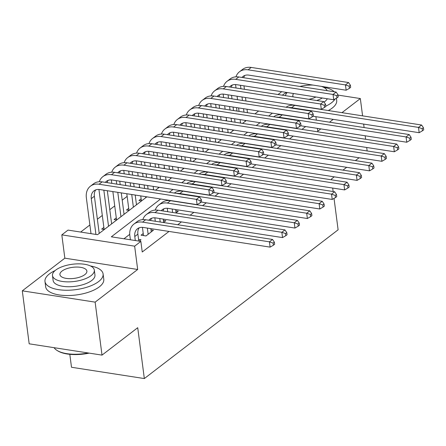 <?xml version="1.0" encoding="UTF-8"?>
<svg xmlns="http://www.w3.org/2000/svg" width="446" height="446" viewBox="0 0 446 446"><rect width="100%" height="100%" fill="white"/><g stroke="black" fill="none" stroke-linecap="round" stroke-linejoin="round"><path stroke-width="0.67" d="M281.727 91.686L278.036 94.524M69.816 354.325L71.499 367.264L144.331 378.565L338.113 229.807L334.032 198.398M144.331 378.565L137.725 327.704L102.011 355.116L29.18 343.816L22.3 290.837L95.132 302.137L137.675 269.479L134.647 246.17L61.816 234.869L68.026 230.097L97.557 234.68L146.834 196.853M137.675 269.479L64.843 258.178L22.3 290.837M64.843 258.178L61.816 234.869M226.523 120.08L225.62 120.777M214.102 129.619L213.194 130.31M201.681 139.152L200.772 139.849M189.26 148.691L188.351 149.382M176.833 158.224L175.93 158.921M164.412 167.763L163.509 168.454M151.991 177.296L151.088 177.993M139.57 186.829L138.667 187.526M127.149 196.368L122.215 200.154M114.728 205.901L109.794 209.687M102.307 215.44L97.373 219.226M89.886 224.974L80.654 232.059M236.982 111.076L236.531 107.603M362.587 115.86L360.335 98.555L338.018 95.093M367.142 150.96L366.69 147.481M365.625 139.258L365.174 135.785M364.103 127.562L363.652 124.083M102.011 355.116L95.132 302.137M175.897 212.987L178.272 211.164L175.835 210.785M163.476 222.521L165.851 220.698L163.414 220.318M143.227 233.52L141.059 235.193L145.976 235.956L153.43 230.231L150.988 229.857M103.862 227.415L101.688 229.082L104.314 229.489M116.283 217.877L114.109 219.549L116.735 219.956M128.704 208.343L126.53 210.01L129.156 210.417M141.126 198.805L138.951 200.477L141.583 200.884M153.547 189.271L152.939 189.74M165.968 179.738L165.36 180.206M178.389 170.199L177.781 170.667M190.81 160.666L190.202 161.134M203.237 151.127L202.623 151.595M215.658 141.594L215.044 142.062M228.079 132.061L227.466 132.529M240.5 122.522L239.887 122.99M160.616 198.988L111.333 236.82L140.858 241.398L142.235 251.996L169.017 231.441M177.748 224.739L181.438 221.902M190.169 215.201L193.859 212.368M202.59 205.667L206.281 202.835M215.011 196.129L218.702 193.296M227.432 186.595L231.123 183.763M239.853 177.062L243.544 174.224M252.274 167.523L255.965 164.691M264.695 157.99L268.386 155.152M277.122 148.451L280.813 145.619M289.543 138.918L293.234 136.086M301.964 129.379L305.655 126.547M129.736 234.345L123.96 238.777M139.219 241.147L141.008 239.77L138.567 239.39M317.424 128.376L317.792 131.213L320.808 128.9M329.538 122.198L333.229 119.361M341.959 112.66L360.335 98.555M316.353 120.152L315.902 116.674M309.385 119.071L309.323 118.575M140.858 241.398L134.647 246.17M334.255 176.839L331.506 178.946L331.623 179.833M332.688 188.056L333.14 191.535M359.097 157.767L355.406 160.599M346.676 167.3L342.985 170.132M155.565 190.147L159.255 187.314M167.986 180.613L171.677 177.781M180.407 171.074L184.098 168.242M192.828 161.541L196.519 158.709M205.255 152.008L208.945 149.17M217.676 142.469L221.367 139.637M230.097 132.936L233.788 130.104M242.518 123.397L246.209 120.565M254.939 113.864L258.63 111.032M272.411 113.167L268.721 115.999M259.99 122.706L256.294 125.538M247.563 132.239L243.873 135.071M235.142 141.772L231.452 144.61M222.721 151.311L219.031 154.143M210.3 160.844L206.609 163.682M197.879 170.383L194.188 173.215M185.458 179.916L181.767 182.749M173.037 189.455L169.346 192.287M138.79 241.08L137.886 234.128A11.719 8.719 52.5 0 1 139.219 227.789M135.305 240.539L134.781 236.508A11.719 8.719 52.5 0 1 137.485 228.742A11.719 8.719 52.5 0 1 143.244 227.443L270.114 247.123L269.423 241.827L142.558 222.141A17.578 13.079 -127.5 0 0 133.917 224.093A17.578 13.079 -127.5 0 0 129.858 235.744L130.383 239.775M273.119 243.098L273.398 245.216L274.641 244.263L274.362 242.145L273.119 243.098L269.423 241.827L272.528 239.446L145.664 219.761A17.578 13.079 -127.5 0 0 137.022 221.712L133.917 224.093M272.528 239.446L274.362 242.145M273.398 245.216L270.114 247.123M95.935 234.429L91.279 198.615A11.719 8.719 52.5 0 1 93.989 190.843A11.719 8.719 52.5 0 1 99.748 189.544L197.087 204.647L196.402 199.351L99.062 184.248A17.578 13.079 -127.5 0 0 90.421 186.199A17.578 13.079 -127.5 0 0 86.362 197.851L91.012 233.665M99.218 233.403L94.385 196.229A11.719 8.719 52.5 0 1 95.723 189.89M200.098 200.622L200.371 202.74L201.614 201.787L201.341 199.669L200.098 200.622L196.402 199.351L199.507 196.965L102.167 181.862A17.578 13.079 -127.5 0 0 93.526 183.813L90.421 186.199M199.507 196.965L201.341 199.669M200.371 202.74L197.087 204.647M89.194 353.126A28.594 11.747 172.6 0 1 57.802 350.907L57.11 350.478A29.297 12.036 -7.4 0 0 88.196 352.976M54.105 347.685A29.297 12.036 -7.4 0 0 57.11 350.478M55.137 270.555A29.297 12.036 -7.4 0 0 49.434 273.916A29.297 12.036 -7.4 0 0 44.985 281.51A29.297 12.036 -7.4 0 0 66.705 290.251A29.297 12.036 -7.4 0 0 98.644 281.554A29.297 12.036 -7.4 0 0 103.093 273.961A29.297 12.036 -7.4 0 0 90.482 265.967M44.985 281.51L45.67 286.806A29.297 12.036 -7.4 0 0 67.391 295.547A29.297 12.036 -7.4 0 0 99.335 286.85A29.297 12.036 -7.4 0 0 103.779 279.257L103.093 273.961M94.323 270.142L94.959 275.015A21.096 8.664 172.6 0 1 91.753 280.484A21.096 8.664 172.6 0 1 68.756 286.745A21.096 8.664 172.6 0 1 53.119 280.45L52.489 275.578A21.096 8.664 -7.4 0 0 68.127 281.872A21.096 8.664 -7.4 0 0 91.123 275.606A21.096 8.664 -7.4 0 0 94.323 270.142A21.096 8.664 -7.4 0 0 78.686 263.848A21.096 8.664 -7.4 0 0 55.689 270.109A21.096 8.664 -7.4 0 0 52.489 275.578M84.824 274.63A13.592 5.586 -7.4 0 0 86.886 271.107A13.592 5.586 -7.4 0 0 76.807 267.054A13.592 5.586 -7.4 0 0 61.988 271.09A13.592 5.586 -7.4 0 0 59.926 274.608A13.592 5.586 -7.4 0 0 70.005 278.666A13.592 5.586 -7.4 0 0 84.824 274.63M286.639 92.45A29.297 12.036 -7.4 0 0 282.34 95.126A29.297 12.036 -7.4 0 0 282.268 95.176M318.037 108.952A29.297 12.036 -7.4 0 0 318.416 108.841M325.797 106.142A29.297 12.036 -7.4 0 0 331.551 102.758A29.297 12.036 -7.4 0 0 335.108 98.956M328.306 110.541A29.297 12.036 -7.4 0 0 332.242 108.055A29.297 12.036 -7.4 0 0 336.691 100.467L336.395 98.209M327.331 98.761A21.096 8.664 172.6 0 1 324.66 101.688A21.096 8.664 172.6 0 1 324.069 102.123M287.213 92.539A21.096 8.664 -7.4 0 0 285.423 95.667M316.71 100.523A21.096 8.664 -7.4 0 0 322.302 97.986M314.519 88.721A13.592 5.586 -7.4 0 0 312.462 88.397M293.607 93.532A13.592 5.586 -7.4 0 0 292.832 95.818A13.592 5.586 -7.4 0 0 293.245 96.882M308.894 99.307A13.592 5.586 -7.4 0 0 315.907 96.994M327.074 90.666A21.096 8.664 -7.4 0 0 321.343 86.373M313.014 85.08A21.096 8.664 -7.4 0 0 299.902 86.452M334.21 91.776A29.297 12.036 -7.4 0 0 323.389 87.176M151.255 231.903L150.832 228.62M148.15 234.284L147.347 228.079M142.43 227.349L143.495 235.572M148.83 220.252A11.719 8.719 52.5 0 1 149.906 219.203A11.719 8.719 52.5 0 1 155.665 217.904L282.535 237.59L281.844 232.294L154.979 212.608A17.578 13.079 -127.5 0 0 146.338 214.559A17.578 13.079 -127.5 0 0 142.82 219.616M150.564 220.519A11.719 8.719 52.5 0 1 151.64 218.25M285.546 233.565L285.819 235.683L287.062 234.73L286.784 232.611L285.546 233.565L281.844 232.294L284.949 229.907L158.085 210.222A17.578 13.079 -127.5 0 0 149.443 212.173L146.338 214.559M284.949 229.907L286.784 232.611M285.819 235.683L282.535 237.59M163.676 222.364L163.253 219.081M160.22 222.019L159.768 218.54M154.851 217.815L155.297 221.255M161.251 210.713A11.719 8.719 52.5 0 1 162.327 209.67A11.719 8.719 52.5 0 1 168.092 208.371L294.957 228.057L294.271 222.755L167.401 203.069A17.578 13.079 -127.5 0 0 158.759 205.021A17.578 13.079 -127.5 0 0 155.241 210.083M162.991 210.986A11.719 8.719 52.5 0 1 164.067 208.717M297.967 224.026L298.24 226.144L299.483 225.191L299.205 223.072L297.967 224.026L294.271 222.755L297.376 220.374L170.506 200.689A17.578 13.079 -127.5 0 0 161.865 202.64L158.759 205.021M297.376 220.374L299.205 223.072M298.24 226.144L294.957 228.057M176.098 212.831L175.674 209.548M172.641 212.48L172.189 209.007M167.272 208.282L167.718 211.716M201.263 202.055L307.378 218.518L306.692 213.221L179.822 193.536A17.578 13.079 -127.5 0 0 176.649 193.419M310.388 214.493L310.661 216.611L311.905 215.658L311.631 213.539L310.388 214.493L306.692 213.221L309.797 210.835L182.927 191.15A17.578 13.079 -127.5 0 0 174.341 193.062M167.819 200.109A17.578 13.079 -127.5 0 0 167.663 200.549M309.797 210.835L311.631 213.539M310.661 216.611L307.378 218.518M213.69 192.521L319.799 208.984L319.113 203.683L192.243 184.003A17.578 13.079 -127.5 0 0 189.071 183.886M322.809 204.954L323.082 207.078L324.326 206.124L324.052 204L322.809 204.954L319.113 203.683L322.218 201.302L195.348 181.617A17.578 13.079 -127.5 0 0 186.762 183.523M180.24 190.57A17.578 13.079 -127.5 0 0 180.084 191.011M322.218 201.302L324.052 204M323.082 207.078L319.799 208.984M98.928 189.455L104.124 229.461M108.534 226.256L103.846 190.18M111.639 223.87L107.33 190.721M105.334 182.353A11.719 8.719 52.5 0 1 106.41 181.31A11.719 8.719 52.5 0 1 112.169 180.011L209.508 195.114L208.823 189.812L111.483 174.709A17.578 13.079 -127.5 0 0 102.842 176.661A17.578 13.079 -127.5 0 0 99.324 181.723M107.068 182.626A11.719 8.719 52.5 0 1 108.144 180.357M212.519 191.083L212.792 193.207L214.035 192.254L213.762 190.13L212.519 191.083L208.823 189.812L211.928 187.431L114.589 172.329A17.578 13.079 -127.5 0 0 105.947 174.28L102.842 176.661M211.928 187.431L213.762 190.13M212.792 193.207L209.508 195.114M111.349 179.916L111.801 183.356M112.866 191.579L116.551 219.928M120.955 216.717L117.789 192.343M116.718 184.12L116.267 180.647M124.06 214.336L121.273 192.884M120.203 184.661L119.757 181.188M117.755 172.819A11.719 8.719 52.5 0 1 118.831 171.771A11.719 8.719 52.5 0 1 124.59 170.472L221.93 185.575L221.244 180.279L123.904 165.176A17.578 13.079 -127.5 0 0 115.263 167.127A17.578 13.079 -127.5 0 0 111.745 172.184M119.489 173.087A11.719 8.719 52.5 0 1 120.565 170.818M224.94 181.55L225.213 183.668L226.457 182.715L226.183 180.597L224.94 181.55L221.244 180.279L224.349 177.893L127.01 162.79A17.578 13.079 -127.5 0 0 118.368 164.741L115.263 167.127M224.349 177.893L226.183 180.597M225.213 183.668L221.93 185.575M123.776 170.383L124.222 173.823M125.287 182.046L125.739 185.519M126.809 193.742L128.972 210.389M133.376 207.184L131.732 194.506M130.661 186.283L130.21 182.81M129.139 174.587L128.688 171.108M136.482 204.798L135.216 195.047M134.146 186.824L133.694 183.351M132.629 175.127L132.178 171.649M130.176 163.281A11.719 8.719 52.5 0 1 131.252 162.238A11.719 8.719 52.5 0 1 137.011 160.939L234.351 176.042L233.665 170.746L136.325 155.643A17.578 13.079 -127.5 0 0 127.684 157.589A17.578 13.079 -127.5 0 0 124.166 162.651M131.91 163.554A11.719 8.719 52.5 0 1 132.986 161.285M237.361 172.017L237.64 174.135L238.878 173.182L238.604 171.063L237.361 172.017L233.665 170.746L236.77 168.359L139.431 153.257A17.578 13.079 -127.5 0 0 130.79 155.208L127.684 157.589M236.77 168.359L238.604 171.063M237.64 174.135L234.351 176.042M136.197 160.85L136.643 164.284M137.708 172.507L138.16 175.986M139.23 184.209L139.682 187.682M140.746 195.905L141.393 200.856M145.797 197.645L145.669 196.669M144.604 188.446L144.153 184.973M143.082 176.75L142.631 173.271M141.566 165.048L141.114 161.575M148.089 188.987L147.637 185.514M146.567 177.291L146.115 173.812M145.05 165.589L144.599 162.115M142.597 153.747A11.719 8.719 52.5 0 1 143.673 152.705A11.719 8.719 52.5 0 1 149.432 151.4L246.777 166.503L246.086 161.207L148.747 146.104A17.578 13.079 -127.5 0 0 140.105 148.055A17.578 13.079 -127.5 0 0 136.588 153.117M144.331 154.015A11.719 8.719 52.5 0 1 145.407 151.746M249.782 162.478L250.061 164.596L251.304 163.643L251.026 161.524L249.782 162.478L246.086 161.207L249.191 158.826L151.852 143.718A17.578 13.079 -127.5 0 0 143.211 145.669L140.105 148.055M249.191 158.826L251.026 161.524M250.061 164.596L246.777 166.503M226.111 182.983L332.22 199.446L331.534 194.149L204.664 174.464A17.578 13.079 -127.5 0 0 201.492 174.347M335.23 195.42L335.503 197.539L336.747 196.586L336.474 194.467L335.23 195.42L331.534 194.149L334.639 191.763L207.769 172.084A17.578 13.079 -127.5 0 0 199.184 173.99M192.666 181.037A17.578 13.079 -127.5 0 0 192.51 181.477M334.639 191.763L336.474 194.467M335.503 197.539L332.22 199.446M148.618 151.311L149.064 154.751M150.129 162.974L150.581 166.447M151.651 174.67L152.103 178.149M153.173 186.372L153.625 189.845M158.219 188.112L158.09 187.136M157.025 178.913L156.574 175.434M155.503 167.211L155.052 163.738M153.987 155.515L153.535 152.036M160.51 179.454L160.058 175.975M158.988 167.752L158.536 164.279M157.471 156.055L157.02 152.577M155.018 144.214A11.719 8.719 52.5 0 1 156.094 143.166A11.719 8.719 52.5 0 1 161.859 141.867L259.198 156.97L258.507 151.673L161.168 136.571A17.578 13.079 -127.5 0 0 152.526 138.516A17.578 13.079 -127.5 0 0 149.009 143.579M156.758 144.482A11.719 8.719 52.5 0 1 157.834 142.213M262.203 152.945L262.482 155.063L263.725 154.11L263.447 151.991L262.203 152.945L258.507 151.673L261.612 149.287L164.273 134.185A17.578 13.079 -127.5 0 0 155.632 136.136L152.526 138.516M261.612 149.287L263.447 151.991M262.482 155.063L259.198 156.97M238.532 173.449L344.641 189.912L343.955 184.616L217.09 164.931A17.578 13.079 -127.5 0 0 213.913 164.814M347.651 185.887L347.93 188.006L349.168 187.052L348.895 184.934L347.651 185.887L343.955 184.616L347.06 182.23L220.196 162.545A17.578 13.079 -127.5 0 0 211.605 164.457M205.088 171.498A17.578 13.079 -127.5 0 0 204.931 171.939M347.06 182.23L348.895 184.934M347.93 188.006L344.641 189.912M161.039 141.778L161.485 145.218M162.556 153.441L163.007 156.914M164.072 165.137L164.524 168.61M165.594 176.833L166.046 180.312M170.64 178.578L170.511 177.597M169.447 169.374L168.995 165.901M167.925 157.678L167.473 154.199M166.408 145.981L165.957 142.503M172.931 169.915L172.479 166.442M171.409 158.219L170.957 154.74M169.893 146.522L169.441 143.043M167.44 134.675A11.719 8.719 52.5 0 1 168.521 133.633A11.719 8.719 52.5 0 1 174.28 132.334L271.62 147.436L270.928 142.135L173.589 127.032A17.578 13.079 -127.5 0 0 164.953 128.983A17.578 13.079 -127.5 0 0 161.43 134.045M169.179 134.948A11.719 8.719 52.5 0 1 170.255 132.679M274.63 143.406L274.903 145.524L276.146 144.571L275.868 142.452L274.63 143.406L270.928 142.135L274.034 139.754L176.694 124.651A17.578 13.079 -127.5 0 0 168.058 126.597L164.953 128.983M274.034 139.754L275.868 142.452M274.903 145.524L271.62 147.436M250.953 163.911L357.068 180.379L356.376 175.077L229.512 155.392A17.578 13.079 -127.5 0 0 226.339 155.275M360.073 176.348L360.351 178.467L361.589 177.514L361.316 175.395L360.073 176.348L356.376 175.077L359.482 172.697L232.617 153.011A17.578 13.079 -127.5 0 0 224.031 154.918M217.509 161.965A17.578 13.079 -127.5 0 0 217.353 162.405M359.482 172.697L361.316 175.395M360.351 178.467L357.068 180.379M173.461 132.239L173.907 135.679M174.977 143.902L175.429 147.381M176.493 155.598L176.945 159.077M178.015 167.3L178.467 170.773M183.061 169.04L182.938 168.064M181.868 159.841L181.416 156.362M180.346 148.144L179.894 144.666M178.829 136.443L178.378 132.969M185.352 160.382L184.9 156.903M183.836 148.685L183.384 145.206M182.314 136.983L181.862 133.51M179.861 125.142A11.719 8.719 52.5 0 1 180.942 124.094A11.719 8.719 52.5 0 1 186.701 122.795L284.041 137.898L283.355 132.601L186.01 117.499A17.578 13.079 -127.5 0 0 177.374 119.45A17.578 13.079 -127.5 0 0 173.851 124.506M181.6 125.41A11.719 8.719 52.5 0 1 182.676 123.141M287.051 133.872L287.324 135.991L288.568 135.038L288.289 132.919L287.051 133.872L283.355 132.601L286.46 130.215L189.115 115.113A17.578 13.079 -127.5 0 0 180.479 117.064L177.374 119.45M286.46 130.215L288.289 132.919M287.324 135.991L284.041 137.898M263.374 154.377L369.489 170.84L368.797 165.544L241.933 145.859A17.578 13.079 -127.5 0 0 238.761 145.742M372.494 166.815L372.772 168.934L374.016 167.98L373.737 165.862L372.494 166.815L368.797 165.544L371.903 163.158L245.038 143.473A17.578 13.079 -127.5 0 0 236.452 145.385M229.93 152.426A17.578 13.079 -127.5 0 0 229.774 152.867M371.903 163.158L373.737 165.862M372.772 168.934L369.489 170.84M185.882 122.706L186.328 126.146M187.398 134.369L187.85 137.842M188.914 146.065L189.366 149.544M190.436 157.761L190.888 161.24M195.482 159.506L195.359 158.525M194.289 150.308L193.837 146.829M192.772 138.606L192.321 135.132M191.25 126.909L190.799 123.431M197.773 150.848L197.322 147.37M196.257 139.146L195.805 135.673M194.735 127.45L194.283 123.971M192.282 115.603A11.719 8.719 52.5 0 1 193.363 114.561A11.719 8.719 52.5 0 1 199.122 113.262L296.462 128.364L295.776 123.063L198.431 107.96A17.578 13.079 -127.5 0 0 189.795 109.911A17.578 13.079 -127.5 0 0 186.277 114.973M194.021 115.876A11.719 8.719 52.5 0 1 195.097 113.607M299.472 124.334L299.745 126.458L300.989 125.504L300.715 123.38L299.472 124.334L295.776 123.063L298.881 120.682L201.542 105.579A17.578 13.079 -127.5 0 0 192.901 107.531L189.795 109.911M298.881 120.682L300.715 123.38M299.745 126.458L296.462 128.364M275.795 144.839L381.91 161.307L381.218 156.005L254.354 136.325A17.578 13.079 -127.5 0 0 251.182 136.208M384.915 157.276L385.193 159.4L386.437 158.441L386.158 156.323L384.915 157.276L381.218 156.005L384.324 153.625L257.459 133.939A17.578 13.079 -127.5 0 0 248.874 135.846M242.351 142.893A17.578 13.079 -127.5 0 0 242.195 143.333M384.324 153.625L386.158 156.323M385.193 159.4L381.91 161.307M198.303 113.167L198.749 116.607M199.819 124.83L200.271 128.309M201.336 136.532L201.787 140.005M202.858 148.228L203.309 151.707M207.908 149.968L207.78 148.992M206.71 140.769L206.258 137.296M205.193 129.072L204.742 125.594M203.671 117.37L203.22 113.897M210.194 141.31L209.743 137.836M208.678 129.613L208.226 126.134M207.156 117.911L206.704 114.438M204.708 106.07A11.719 8.719 52.5 0 1 205.784 105.022A11.719 8.719 52.5 0 1 211.543 103.723L308.883 118.826L308.197 113.529L210.858 98.427A17.578 13.079 -127.5 0 0 202.216 100.378A17.578 13.079 -127.5 0 0 198.699 105.434M206.442 106.338A11.719 8.719 52.5 0 1 207.518 104.069M311.893 114.8L312.167 116.919L313.41 115.966L313.137 113.847L311.893 114.8L308.197 113.529L311.302 111.143L213.963 96.041A17.578 13.079 -127.5 0 0 205.322 97.992L202.216 100.378M311.302 111.143L313.137 113.847M312.167 116.919L308.883 118.826M288.216 135.305L394.331 151.768L393.64 146.472L266.775 126.787A17.578 13.079 -127.5 0 0 263.603 126.67M397.341 147.743L397.615 149.862L398.858 148.908L398.579 146.79L397.341 147.743L393.64 146.472L396.745 144.086L269.88 124.406A17.578 13.079 -127.5 0 0 261.295 126.313M254.772 133.36A17.578 13.079 -127.5 0 0 254.616 133.8M396.745 144.086L398.579 146.79M397.615 149.862L394.331 151.768M210.724 103.634L211.175 107.073M212.24 115.297L212.692 118.77M213.762 126.993L214.214 130.472M215.279 138.695L215.73 142.168M220.33 140.434L220.201 139.459M219.131 131.236L218.679 127.757M217.615 119.534L217.163 116.06M216.093 107.837L215.641 104.358M222.615 131.776L222.164 128.297M221.099 120.074L220.647 116.601M219.577 108.378L219.125 104.899M217.13 96.537A11.719 8.719 52.5 0 1 218.205 95.489A11.719 8.719 52.5 0 1 223.964 94.19L321.304 109.292L320.618 103.996L223.279 88.893A17.578 13.079 -127.5 0 0 214.637 90.839A17.578 13.079 -127.5 0 0 211.12 95.901M218.863 96.804A11.719 8.719 52.5 0 1 219.939 94.535M324.314 105.267L324.588 107.386L325.831 106.432L325.558 104.314L324.314 105.267L320.618 103.996L323.724 101.61L226.384 86.507A17.578 13.079 -127.5 0 0 217.743 88.459L214.637 90.839M323.724 101.61L325.558 104.314M324.588 107.386L321.304 109.292M300.637 125.772L406.752 142.235L406.066 136.939L279.196 117.253A17.578 13.079 -127.5 0 0 276.024 117.136M409.762 138.21L410.036 140.328L411.279 139.375L411.006 137.256L409.762 138.21L406.066 136.939L409.172 134.553L282.301 114.867A17.578 13.079 -127.5 0 0 273.716 116.78M267.193 123.821A17.578 13.079 -127.5 0 0 267.037 124.261M409.172 134.553L411.006 137.256M410.036 140.328L406.752 142.235M223.151 94.1L223.597 97.535M224.661 105.758L225.113 109.237M226.183 117.46L226.635 120.933M227.7 129.156L228.151 132.635M232.751 130.895L232.622 129.92M231.552 121.697L231.1 118.223M230.036 110L229.584 106.522M228.514 98.298L228.062 94.825M235.042 122.237L234.59 118.764M233.52 110.541L233.068 107.062M232.004 98.839L231.552 95.366M229.551 86.998A11.719 8.719 52.5 0 1 230.627 85.955A11.719 8.719 52.5 0 1 236.386 84.651L333.725 99.759L333.039 94.457L235.7 79.355A17.578 13.079 -127.5 0 0 227.059 81.306A17.578 13.079 -127.5 0 0 223.541 86.368M231.284 87.265A11.719 8.719 52.5 0 1 232.36 84.996M336.736 95.728L337.009 97.847L338.252 96.894L337.979 94.775L336.736 95.728L333.039 94.457L336.145 92.077L238.805 76.974A17.578 13.079 -127.5 0 0 230.164 78.92L227.059 81.306M336.145 92.077L337.979 94.775M337.009 97.847L333.725 99.759M313.059 116.233L419.173 132.696L418.487 127.4L291.617 107.715A17.578 13.079 -127.5 0 0 288.445 107.597M422.184 128.671L422.457 130.79L423.7 129.836L423.427 127.718L422.184 128.671L418.487 127.4L421.593 125.014L294.722 105.334A17.578 13.079 -127.5 0 0 286.137 107.241M279.614 114.287A17.578 13.079 -127.5 0 0 279.458 114.728M421.593 125.014L423.427 127.718M422.457 130.79L419.173 132.696M235.572 84.562L236.018 88.001M237.082 96.224L237.534 99.698M238.604 107.921L239.056 111.4M240.121 119.623L240.572 123.096M245.172 121.362L245.044 120.387M243.979 112.163L243.527 108.685M242.457 100.461L242.005 96.988M240.935 88.765L240.483 85.292M247.463 112.704L247.012 109.225M245.941 101.002L245.49 97.529M244.425 89.306L243.973 85.833M241.972 77.465A11.719 8.719 52.5 0 1 243.048 76.417A11.719 8.719 52.5 0 1 248.807 75.118L346.152 90.22L345.46 84.924L248.121 69.821A17.578 13.079 -127.5 0 0 239.48 71.773A17.578 13.079 -127.5 0 0 235.962 76.829M243.706 77.732A11.719 8.719 52.5 0 1 244.782 75.463M349.157 86.195L349.435 88.314L350.673 87.36L350.4 85.242L349.157 86.195L345.46 84.924L348.566 82.538L251.226 67.435A17.578 13.079 -127.5 0 0 242.585 69.386L239.48 71.773M348.566 82.538L350.4 85.242M349.435 88.314L346.152 90.22M134.781 236.508L137.886 234.128M142.558 222.141L145.664 219.761M91.279 198.615L94.385 196.229M99.062 184.248L102.167 181.862M154.979 212.608L158.085 210.222M167.401 203.069L170.506 200.689M179.822 193.536L182.927 191.15M192.243 184.003L195.348 181.617M111.483 174.709L114.589 172.329M123.904 165.176L127.01 162.79M136.325 155.643L139.431 153.257M148.747 146.104L151.852 143.718M204.664 174.464L207.769 172.084M161.168 136.571L164.273 134.185M217.09 164.931L220.196 162.545M173.589 127.032L176.694 124.651M229.512 155.392L232.617 153.011M186.01 117.499L189.115 115.113M241.933 145.859L245.038 143.473M198.431 107.96L201.542 105.579M254.354 136.325L257.459 133.939M210.858 98.427L213.963 96.041M266.775 126.787L269.88 124.406M223.279 88.893L226.384 86.507M279.196 117.253L282.301 114.867M235.7 79.355L238.805 76.974M291.617 107.715L294.722 105.334M248.121 69.821L251.226 67.435"/></g></svg>
